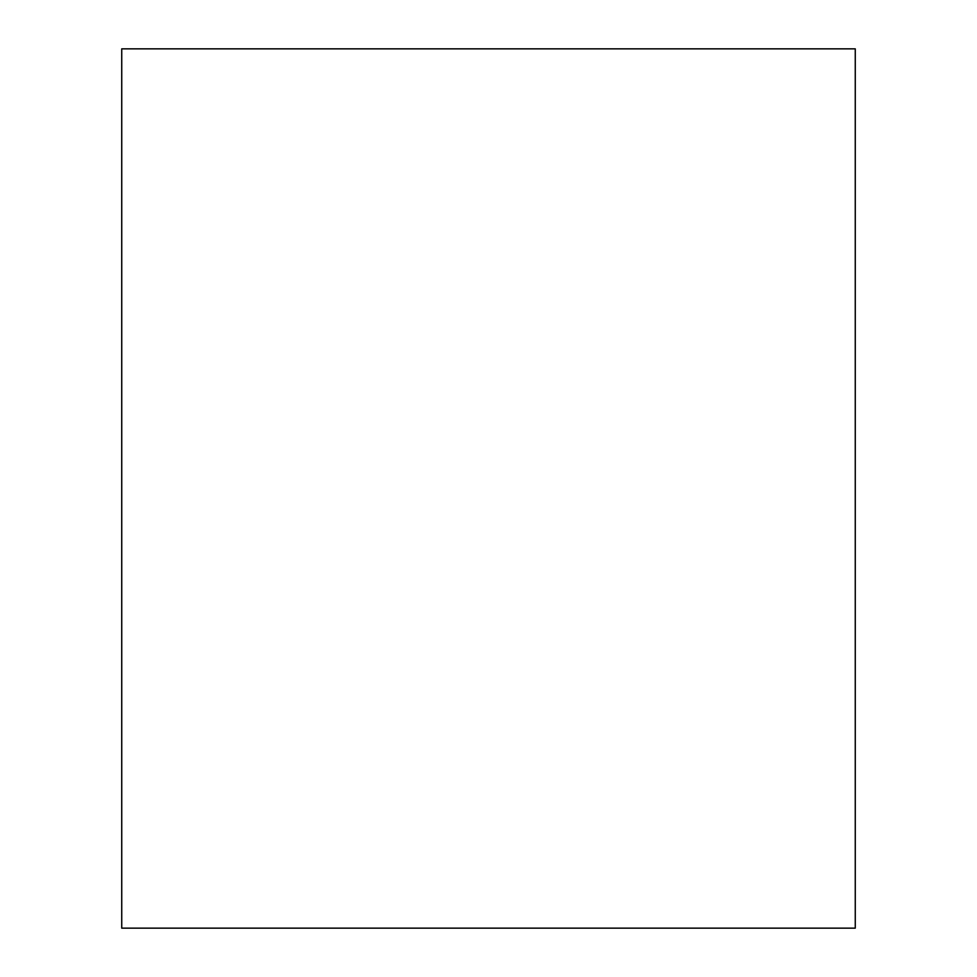 <?xml version="1.0" encoding="UTF-8"?>
<svg xmlns="http://www.w3.org/2000/svg" width="977" height="977" viewBox="0 0 977 977"><rect width="100%" height="100%" fill="white"/><g stroke="black" fill="none" stroke-linecap="round" stroke-linejoin="round"><path stroke-width="1.47" d="M121.734 48.85L121.734 928.15L855.266 928.15L855.266 48.85L121.734 48.85"/></g></svg>
